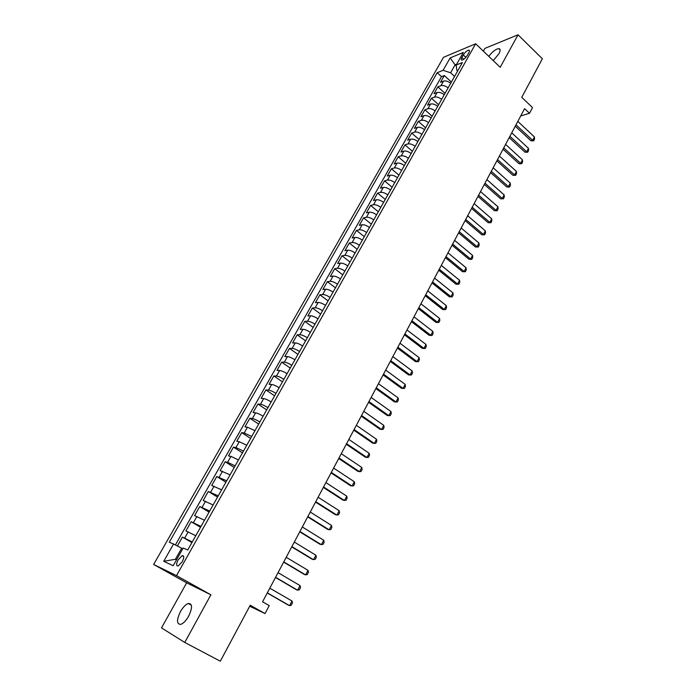 <?xml version="1.0" encoding="UTF-8"?>
<svg xmlns="http://www.w3.org/2000/svg" width="696" height="696" viewBox="0 0 696 696"><rect width="100%" height="100%" fill="white"/><g stroke="black" fill="none" stroke-linecap="round" stroke-linejoin="round"><path stroke-width="1.04" d="M188.642 616.204C192.566 607.765 192.461 603.519 188.32 603.484C185.658 604.433 183.031 607.138 180.447 611.584C176.48 620.023 176.584 624.277 180.777 624.364C183.439 623.39 186.067 620.667 188.642 616.204M493.238 60.596L498.936 53.775C500.581 50.59 500.528 48.868 498.788 48.616C495.769 49.033 492.437 51.608 488.775 56.333M182.265 561.733C184.257 557.592 184.24 555.556 182.221 555.599L178.115 559.854C176.105 563.995 176.114 566.039 178.15 566.005L182.265 561.733M184.753 642.452L210.888 594.802L186.65 582.839L161.516 627.888L184.753 642.452L220.319 661.2L250.238 605.242L265.019 613.567L269.23 605.598L262.566 601.805L524.593 108.646L529.491 113.274L532.51 107.567L521.748 97.336L542.358 58.768L518.033 34.8L484.912 48.372L483.355 51.156M186.65 582.839L153.642 564.456L443.509 57.307L475.646 43.778L176.506 575.627L153.642 564.456M450.703 83.276C448.059 81.284 445.675 80.562 443.543 81.127L440.464 82.319L444.318 75.542L451.391 82.058M448.128 87.844C445.475 85.852 443.091 85.129 440.968 85.678L437.888 86.852L445.022 93.36M437.888 86.852L434.017 93.69L437.079 92.542C439.193 92.011 441.586 92.742 444.248 94.734M437.74 106.288C435.061 104.296 432.66 103.547 430.554 104.052L427.509 105.157L431.416 98.267L438.602 104.748M431.172 117.937C428.475 115.945 426.074 115.188 423.977 115.666L420.941 116.728L424.891 109.777L432.129 116.241M424.551 129.691C421.837 127.699 419.436 126.933 417.339 127.377L414.329 128.386L418.305 121.374L425.604 127.82M417.878 141.54C415.138 139.557 412.737 138.765 410.649 139.191L407.656 140.148L411.667 133.084L419.018 139.505M411.136 153.494C408.387 151.511 405.977 150.71 403.906 151.102L400.922 152.015L404.968 144.881L412.38 151.284M404.341 165.552C401.575 163.569 399.165 162.751 397.094 163.116L394.136 163.978L398.216 156.783L405.69 163.169M397.494 177.715C394.71 175.731 392.283 174.905 390.23 175.235L387.28 176.044L391.396 168.789L398.939 175.157M390.578 189.982C387.776 187.998 385.349 187.163 383.305 187.459L380.381 188.216L384.531 180.899L392.126 187.241M383.609 202.362C380.782 200.378 378.354 199.517 376.319 199.787L373.413 200.5L377.597 193.114L385.253 199.43M376.571 214.838C373.735 212.863 371.299 211.993 369.272 212.228L366.383 212.88L370.603 205.442L378.328 211.732M369.472 227.435C366.618 225.46 364.182 224.573 362.164 224.773L359.293 225.374L363.556 217.865L371.333 224.138M362.32 240.146C359.44 238.171 356.996 237.266 354.995 237.432L352.141 237.98L356.439 230.402L364.286 236.649M355.09 252.961C352.193 250.995 349.749 250.073 347.756 250.203L344.929 250.699L349.262 243.052L357.17 249.272M347.809 265.898C344.885 263.932 342.441 262.992 340.457 263.088L337.647 263.523L342.023 255.815L350.001 262M340.448 278.948C337.517 276.982 335.063 276.034 333.088 276.095L330.304 276.469L334.715 268.691L342.763 274.85M333.027 292.12C330.078 290.154 327.616 289.188 325.658 289.214L322.892 289.527L327.346 281.68L335.455 287.813M325.545 305.405C322.57 303.447 320.108 302.464 318.159 302.447L315.418 302.708L319.908 294.782L328.086 300.889M317.985 318.811C314.992 316.863 312.53 315.853 310.59 315.81L307.867 316.001L312.408 308.006L320.656 314.087M310.364 332.349C307.345 330.391 304.874 329.373 302.951 329.286L300.254 329.417L304.831 321.352L313.148 327.398M302.664 346.008C299.628 344.059 297.157 343.015 295.243 342.893L292.572 342.963L297.192 334.82L305.579 340.84M294.904 359.788C291.841 357.84 289.362 356.787 287.465 356.622L284.821 356.622L289.484 348.409L297.94 354.394M287.065 373.7C283.985 371.76 281.506 370.681 279.618 370.472L276.999 370.411L281.697 362.12L290.232 368.071M279.148 387.742C276.051 385.801 273.563 384.705 271.692 384.462L269.1 384.331L273.85 375.962L282.454 381.878M271.17 401.914C268.038 399.983 265.55 398.869 263.697 398.573L261.13 398.382L265.915 389.934L274.598 395.815M263.105 416.217C259.956 414.285 257.468 413.154 255.623 412.824L253.083 412.554L257.92 404.037L266.672 409.883M254.971 430.659L247.48 427.205L244.966 426.865L249.847 418.261L258.677 424.073M246.758 445.24L239.25 441.725L236.762 441.316L241.695 432.634L250.603 438.402M238.458 459.96L230.95 456.385L228.488 455.897L233.465 447.128L242.452 452.87M230.089 474.82L220.136 470.618L225.156 461.77L234.23 467.468M221.632 489.819L211.706 485.486L216.769 476.551L225.922 482.206M213.098 504.965L203.189 500.494L208.304 491.472L217.544 497.083M204.485 520.26L194.593 515.64L199.761 506.531L209.078 512.108M195.776 535.711L185.91 530.944L191.13 521.739L200.535 527.272M463.292 54.993L461.866 57.516C460.987 59.177 460.996 60.047 461.9 60.126C463.745 59.665 465.58 58.038 467.399 55.245L468.826 52.705C469.696 51.06 469.687 50.19 468.791 50.112C466.946 50.573 465.111 52.2 463.292 54.993L465.842 57.394M456.298 65.972L455.097 64.85L450.608 72.784L443.082 70.322L437.201 72.697L169.285 542.201L173.574 544.002L163.734 561.298L173.182 565.735L183.179 548.048L187.746 549.962L462.388 62.544L456.185 65.041L456.837 70.313L457.603 71.027M443.082 70.322L450.138 57.925L463.31 52.444L456.185 65.041M444.318 75.542L441.499 76.647L175.392 544.959M192.27 541.932L182.413 537.103L177.367 545.995M191.13 521.739L201.014 526.42M199.761 506.531L209.661 511.064M208.304 491.472L218.231 495.865M216.769 476.551L226.713 480.797M225.156 461.77L227.601 462.283L235.118 465.885M233.465 447.128L235.944 447.572L243.443 451.112M241.695 432.634L244.2 432.999L251.691 436.479M249.847 418.261L252.378 418.557C254.214 418.914 256.702 420.053 259.86 421.976M257.92 404.037L260.478 404.263C262.331 404.567 264.819 405.69 267.951 407.621M265.915 389.934L268.508 390.091C270.37 390.352 272.858 391.457 275.964 393.397M273.85 375.962L276.46 376.049C278.339 376.275 280.819 377.363 283.907 379.303M281.697 362.12L284.342 362.146C286.23 362.329 288.709 363.39 291.772 365.339M289.484 348.409L292.146 348.365C294.051 348.513 296.522 349.557 299.567 351.506M297.192 334.82L299.88 334.715C301.794 334.82 304.265 335.846 307.293 337.795M304.831 321.352L307.545 321.187C309.476 321.248 311.939 322.257 314.949 324.214M312.408 308.006L315.14 307.78C317.08 307.806 319.542 308.798 322.526 310.755M319.908 294.782L322.666 294.495C324.623 294.478 327.077 295.461 330.043 297.418M327.346 281.68L330.121 281.323C332.096 281.28 334.55 282.237 337.49 284.203M334.715 268.691L337.517 268.273C339.5 268.195 341.945 269.135 344.868 271.101M342.023 255.815L344.842 255.345C346.834 255.232 349.279 256.154 352.185 258.12M349.262 243.052L352.106 242.53C354.107 242.373 356.552 243.287 359.432 245.262M356.439 230.402L359.301 229.819C361.311 229.636 363.756 230.533 366.618 232.507M363.556 217.865L366.435 217.23C368.462 217.013 370.89 217.891 373.743 219.866M370.603 205.442L373.508 204.746C375.544 204.494 377.971 205.364 380.799 207.338M377.597 193.114L380.521 192.374C382.565 192.087 384.984 192.94 387.794 194.924M384.531 180.899L387.472 180.107C389.516 179.794 391.944 180.629 394.736 182.604M391.396 168.789L394.362 167.945C396.415 167.606 398.834 168.423 401.609 170.407M398.216 156.783L401.192 155.895C403.262 155.512 405.672 156.322 408.43 158.305M404.968 144.881L407.96 143.941C410.04 143.533 412.45 144.324 415.19 146.308M411.667 133.084L414.677 132.092C416.765 131.657 419.166 132.431 421.889 134.415M418.305 121.374L421.332 120.338C423.429 119.877 425.83 120.634 428.536 122.626M424.891 109.777L427.927 108.689C430.032 108.193 432.433 108.941 435.122 110.934M431.416 98.267L434.478 97.136C436.592 96.614 438.985 97.353 441.655 99.345M454.558 76.438L450.608 72.784M475.646 43.778L500.215 67.277L518.033 34.8M210.888 594.802L176.506 575.627M249.699 606.233L265.019 613.567M520.712 115.962L529.491 113.274M456.646 64.223L455.097 64.85L450.138 57.925M182.717 548.857L181.647 548.248L175.409 559.279L176.54 559.793M441.499 76.647L437.201 72.697M182.413 537.103L191.905 542.584M173.574 544.002L181.647 548.248M163.734 561.298L175.409 559.279M517.824 121.4L534.424 136.921L534.528 139.122L533.632 140.827L532.64 140.331L530.961 140.783L515.275 126.185M534.424 136.921L532.64 140.331L515.997 124.828M533.632 140.827L530.961 140.783M511.734 132.849L528.464 148.326L528.577 150.519L527.681 152.241L526.672 151.763L525.002 152.198L509.194 137.643M528.464 148.326L526.672 151.763L509.898 136.312M527.681 152.241L525.002 152.198M505.6 144.403L522.461 159.819L522.574 162.011L521.669 163.751L520.652 163.29L518.981 163.699L503.051 149.196M522.461 159.819L520.652 163.29L503.747 147.883M521.669 163.751L518.981 163.699M499.415 156.043L516.406 171.416L516.528 173.6L515.614 175.349L512.917 175.296L496.866 160.846M516.406 171.416L514.579 174.913L497.544 159.558M515.614 175.349L512.917 175.296M493.168 167.788L510.298 183.109L510.429 185.293L509.507 187.05L506.801 186.998L490.619 172.591M510.298 183.109L508.454 186.632L491.289 171.329M509.507 187.05L506.801 186.998M486.878 179.629L504.139 194.897L504.278 197.072L503.356 198.847L500.633 198.795L484.329 184.44M504.139 194.897L502.277 198.456L484.982 183.205M503.356 198.847L500.633 198.795M480.536 191.574L497.927 206.782L498.075 208.957L497.144 210.74L494.412 210.688L477.978 196.385M497.927 206.782L496.057 210.375L478.622 195.176M497.144 210.74L494.412 210.688M474.133 203.624L491.663 218.77L491.828 220.936L490.88 222.737L488.14 222.676L471.583 208.435M491.663 218.77L489.775 222.389L472.201 207.251M490.88 222.737L488.14 222.676M467.677 215.769L485.347 230.863L485.521 233.021L484.573 234.839L481.815 234.778L465.119 220.58M485.347 230.863L483.45 234.508L465.737 219.431M484.573 234.839L481.815 234.778M461.17 228.018L478.978 243.052L479.161 245.201L478.204 247.036L475.438 246.976L458.612 232.838M478.978 243.052L477.065 246.732L459.203 231.716M478.204 247.036L475.438 246.976M454.601 240.381L472.558 255.354L472.749 257.494L471.775 259.347L469.008 259.277L452.043 245.201M472.558 255.354L470.618 259.06L452.626 244.105M471.775 259.347L469.008 259.277M447.98 252.839L466.076 267.76L466.277 269.891L465.302 271.753L462.518 271.684L445.423 257.668M466.076 267.76L464.128 271.501L445.988 256.606M465.302 271.753L462.518 271.684M441.299 265.42L459.543 280.262L459.752 282.385L458.768 284.272L455.976 284.203L438.741 270.239M459.543 280.262L457.577 284.038L439.289 269.213M458.768 284.272L455.976 284.203M434.565 278.104L452.957 292.885L453.174 295L452.183 296.896L449.372 296.827L431.999 282.924M452.957 292.885L450.965 296.687L432.529 281.923M452.183 296.896L449.372 296.827M427.762 290.893L446.31 305.614L446.536 307.719L445.536 309.633L442.717 309.555L425.204 295.722M446.31 305.614L444.3 309.45L425.717 294.756M445.536 309.633L442.717 309.555M420.906 303.804L439.602 318.446L439.837 320.543L438.828 322.483L436 322.405L418.34 308.632M439.602 318.446L437.575 322.318L418.835 307.702M438.828 322.483L436 322.405M413.99 316.828L432.834 331.4L433.086 333.488L432.068 335.437L429.223 335.359L411.423 321.656M432.834 331.4L430.798 335.307L411.901 320.752M432.068 335.437L429.223 335.359M407.003 329.965L426.013 344.468L426.265 346.547L425.239 348.513L422.394 348.426L404.437 334.793M426.013 344.468L423.951 348.409L404.898 333.923M425.239 348.513L422.394 348.426M399.965 343.215L419.123 357.648L419.392 359.719L418.357 361.702L415.495 361.615L397.399 348.052M419.123 357.648L417.052 361.624L397.842 347.217M418.357 361.702L415.495 361.615M392.857 356.596L412.18 370.942L412.458 373.004L411.414 375.005L408.543 374.918L390.291 361.424M412.18 370.942L410.083 374.953L390.717 360.632M411.414 375.005L408.543 374.918M385.688 370.089L405.168 384.357L405.464 386.41L404.411 388.429L401.522 388.333L383.122 374.926M405.168 384.357L403.054 388.411L383.522 374.161M378.45 383.705L398.103 397.894L398.399 399.939L397.338 401.975L394.441 401.879L375.884 388.542M398.103 397.894L395.963 401.983L376.266 387.811M371.151 397.451L390.969 411.553L391.282 413.589L390.204 415.642L387.298 415.547L368.584 402.279M390.969 411.553L388.812 415.677L368.95 401.592M363.782 411.319L383.766 425.334L384.088 427.361L383.009 429.432L380.094 429.328L361.215 416.147M383.766 425.334L381.591 429.493L361.563 415.503M356.343 425.308L376.501 439.246L376.84 441.255L375.744 443.352L372.812 443.239L353.777 430.145M376.501 439.246L374.309 443.439L354.107 429.536M348.844 439.428L369.167 453.279L369.524 455.28L368.419 457.394L365.478 457.281L346.277 444.265M369.167 453.279L366.957 457.516L346.582 443.691M341.266 453.688L361.772 467.442L362.137 469.426L361.024 471.566L358.066 471.453L338.7 458.525M361.772 467.442L359.536 471.714L338.987 457.985M333.628 468.077L354.308 481.736L354.682 483.711L353.559 485.869L350.593 485.747L331.052 472.906M354.308 481.736L352.054 486.052L331.322 472.419M325.911 482.598L346.773 496.161L347.156 498.127L346.025 500.302L343.05 500.18L323.344 487.435M346.773 496.161L344.494 500.511L323.579 486.983M318.124 497.257L339.17 510.725L339.57 512.674L338.421 514.866L335.428 514.744L315.549 502.086M339.17 510.725L336.873 515.118L315.767 501.677M310.259 512.047L331.487 525.419L331.905 527.359L330.748 529.569L327.746 529.438L307.693 516.884M331.487 525.419L329.173 529.856L307.884 516.519M302.325 526.985L323.744 540.253L324.171 542.175L323.005 544.411L319.986 544.281L299.759 531.822M323.744 540.253L321.404 544.724L299.924 531.5M294.312 542.071L315.914 555.225L316.358 557.139L315.184 559.393L312.156 559.253L291.746 546.899M315.914 555.225L313.557 559.741L291.894 546.621M286.221 557.296L308.024 570.337L308.476 572.242L307.293 574.513L305.64 574.905L304.248 574.374L283.655 562.124M308.024 570.337L305.64 574.905L283.777 561.889M278.052 572.66L300.054 585.597L300.524 587.485L299.324 589.782L297.644 590.208L296.27 589.643L275.494 577.489M300.054 585.597L297.644 590.208L275.59 577.306M269.813 588.181L292.007 601.005L292.485 602.875L291.276 605.198L289.579 605.659L288.214 605.05L267.247 593.009M292.007 601.005L289.579 605.659L267.316 592.87M440.968 85.678L443.543 81.127M184.701 538.008L188.216 531.814M193.453 522.574L196.924 516.441M202.11 507.28L205.555 501.207M210.697 492.142L214.098 486.121M219.188 477.143L222.563 471.183M227.601 462.283L230.95 456.385M235.944 447.572L239.25 441.725M244.2 432.999L247.48 427.205M252.378 418.557L255.623 412.824M260.478 404.263L263.697 398.573M268.508 390.091L271.692 384.462M276.46 376.049L279.618 370.472M284.342 362.146L287.465 356.622M292.146 348.365L295.243 342.893M299.88 334.715L302.951 329.286M307.545 321.187L310.59 315.81M315.14 307.78L318.159 302.447M322.666 294.495L325.658 289.214M330.121 281.323L333.088 276.095M337.517 268.273L340.457 263.088M344.842 255.345L347.756 250.203M352.106 242.53L354.995 237.432M359.301 229.819L362.164 224.773M366.435 217.23L369.272 212.228M373.508 204.746L376.319 199.787M380.521 192.374L383.305 187.459M387.472 180.107L390.23 175.235M394.362 167.945L397.094 163.116M401.192 155.895L403.906 151.102M407.96 143.941L410.649 139.191M414.677 132.092L417.339 127.377M421.332 120.338L423.977 115.666M427.927 108.689L430.554 104.052M434.478 97.136L437.079 92.542M463.762 59.291L461.866 57.516M191.33 605.128L188.32 603.484M500.128 49.912L498.788 48.616M183.701 556.443L182.221 555.599M469.469 50.756L468.791 50.112"/></g></svg>

